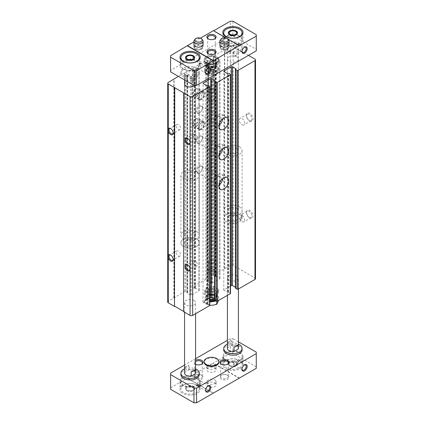 <?xml version="1.0" encoding="UTF-8"?>
<svg xmlns="http://www.w3.org/2000/svg" width="424" height="424" viewBox="0 0 424 424"><rect width="100%" height="100%" fill="white"/><g stroke="black" fill="none" stroke-linecap="round" stroke-linejoin="round"><path stroke-width="0.32" stroke-dasharray="2.12 1.59" d="M239.449 218.1L241.219 220.321C241.06 219.102 241.245 217.454 241.775 215.381C242.03 213.458 242.04 213.913 241.791 216.744L239.449 218.1A3.795 2.189 -120 0 0 241.993 221.694A3.795 2.189 -120 0 0 243.89 221.879A3.795 2.189 -120 0 0 244.425 218.699A3.795 2.189 -120 0 0 241.775 215.381L242.003 214.205L247.325 211.136A3.795 2.189 -120 0 0 246.535 212.875A3.795 2.189 -120 0 0 249.222 217.523A3.795 2.189 -120 0 0 251.114 217.708A3.795 2.189 -120 0 0 251.114 213.33A3.795 2.189 -120 0 0 247.325 211.136M249.222 217.523L249.784 217.846A4.59 2.65 -120 0 0 253.027 215.97A4.59 2.65 -120 0 0 249.784 210.352A4.59 2.65 -120 0 0 246.535 212.223A4.59 2.65 -120 0 0 249.784 217.846L249.222 217.523M255.513 278.701A1.834 1.06 0 0 0 254.972 277.948L233.168 265.36A1.834 1.06 0 0 0 230.571 265.36L213.436 274.953A0.737 0.424 0 0 0 213.224 275.25A0.737 0.424 0 0 0 213.436 275.552L214.994 276.448L216.357 276.262L219.733 278.213A0.737 0.424 0 0 1 219.95 278.51A0.737 0.424 0 0 1 219.733 278.812L212.334 283.084A0.737 0.424 0 0 1 211.295 283.084L207.919 281.133L208.248 280.349L206.689 279.448A0.737 0.424 0 0 0 205.651 279.448L192.671 286.942A0.737 0.424 0 0 0 192.454 287.239A0.737 0.424 0 0 0 192.671 287.541L194.224 288.442L195.591 288.251L198.962 290.202A0.737 0.424 0 0 1 199.179 290.498A0.737 0.424 0 0 1 198.962 290.8L191.563 295.072A0.737 0.424 0 0 1 190.53 295.072L187.154 293.122L187.477 292.337L185.919 291.436A0.737 0.424 0 0 0 184.88 291.436L168.264 301.332A1.834 1.06 0 0 0 167.729 302.079M249.784 120.872A4.59 2.65 -120 0 0 253.027 118.996A4.59 2.65 -120 0 0 249.784 113.378A4.59 2.65 -120 0 0 246.535 115.248A4.59 2.65 -120 0 0 249.784 120.872L249.222 120.549A3.795 2.189 -120 0 0 251.114 120.734A3.795 2.189 -120 0 0 251.114 116.356A3.795 2.189 -120 0 0 247.325 114.162A3.795 2.189 -120 0 0 246.535 115.9A3.795 2.189 -120 0 0 249.222 120.549L249.784 120.872M248.485 55.374L233.168 46.529A1.834 1.06 0 0 0 230.571 46.529L213.436 56.122A0.737 0.424 0 0 0 213.224 56.424A0.737 0.424 0 0 0 213.436 56.721L214.994 57.622L216.357 57.436L219.733 59.381A0.737 0.424 0 0 1 219.95 59.683A0.737 0.424 0 0 1 219.733 59.98L212.334 64.252A0.737 0.424 0 0 1 211.295 64.252L207.919 62.307L208.248 61.517L206.689 60.621A0.737 0.424 0 0 0 205.651 60.621L192.671 68.11A0.737 0.424 0 0 0 192.454 68.412A0.737 0.424 0 0 0 192.671 68.715L194.224 69.61L195.591 69.425L198.962 71.375A0.737 0.424 0 0 1 199.179 71.672A0.737 0.424 0 0 1 198.962 71.974L191.563 76.246A0.737 0.424 0 0 1 190.53 76.246L187.154 74.295L187.477 73.511L185.919 72.61A0.737 0.424 0 0 0 184.88 72.61L178.393 76.357M224.731 268.731L224.731 49.905M224.471 268.583L224.471 49.751M199.158 173.029A4.59 2.65 -60 0 1 195.915 171.158A4.59 2.65 -60 0 1 199.158 165.535A4.59 2.65 -60 0 1 202.402 167.411A4.59 2.65 -60 0 1 199.158 173.029L199.72 172.706A3.795 2.189 -60 0 1 197.823 172.897A3.795 2.189 -60 0 1 197.823 168.513A3.795 2.189 -60 0 1 201.617 166.325A3.795 2.189 -60 0 1 202.402 168.058A3.795 2.189 -60 0 1 199.72 172.706L199.158 173.029M199.158 143.052A4.59 2.65 -60 0 1 195.915 141.181A4.59 2.65 -60 0 1 199.158 135.558A4.59 2.65 -60 0 1 202.402 137.434A4.59 2.65 -60 0 1 199.158 143.052L199.72 142.729A3.795 2.189 -60 0 1 197.823 142.92A3.795 2.189 -60 0 1 197.823 138.537A3.795 2.189 -60 0 1 201.617 136.348A3.795 2.189 -60 0 1 202.402 138.081A3.795 2.189 -60 0 1 199.72 142.729L199.158 143.052M199.158 113.076A4.59 2.65 -60 0 1 195.915 111.205A4.59 2.65 -60 0 1 199.158 105.581A4.59 2.65 -60 0 1 202.402 107.458A4.59 2.65 -60 0 1 199.158 113.076L199.72 112.752A3.795 2.189 -60 0 1 197.823 112.943A3.795 2.189 -60 0 1 197.823 108.56A3.795 2.189 -60 0 1 201.617 106.371A3.795 2.189 -60 0 1 202.402 108.104A3.795 2.189 -60 0 1 199.72 112.752L199.158 113.076M199.158 128.064A4.59 2.65 -60 0 1 196.863 128.292A4.59 2.65 -60 0 1 196.863 122.992A4.59 2.65 -60 0 1 201.453 120.347A4.59 2.65 -60 0 1 202.158 124.02A4.59 2.65 -60 0 1 199.158 128.064M199.158 98.087A4.59 2.65 -60 0 1 196.863 98.315A4.59 2.65 -60 0 1 196.863 93.015A4.59 2.65 -60 0 1 201.453 90.37A4.59 2.65 -60 0 1 202.158 94.043A4.59 2.65 -60 0 1 199.158 98.087M173.845 297.807L173.845 79.277M174.105 297.955L174.105 79.129M183.581 311.37L183.841 92.692M209.758 305.375A0.737 0.424 0 0 0 209.541 305.079L207.988 304.178L207.14 304.363L207.14 85.537M209.758 298.056L203.25 301.819A0.737 0.424 0 0 0 203.032 302.116A0.737 0.424 0 0 0 203.25 302.418L207.14 304.363M214.629 299.243L215.058 299.492L215.058 80.963L215.058 299.492M215.058 299.795L214.735 299.98L214.735 81.154M230.529 293.387A0.737 0.424 0 0 0 230.312 293.085L228.753 292.189L227.911 292.375L227.911 73.548M230.529 286.067L224.015 289.825A0.737 0.424 0 0 0 223.803 290.127A0.737 0.424 0 0 0 224.015 290.424L227.911 292.375M235.394 287.255L235.829 287.504L235.829 68.974L235.829 287.504M235.829 287.801L235.506 287.991L235.506 69.16M214.088 288.813L214.088 288.813A3.673 2.12 180 0 1 214.088 291.813A3.673 2.12 180 0 1 208.894 291.813A3.673 2.12 180 0 1 208.894 288.813A3.673 2.12 180 0 1 214.088 288.813L213.595 288.532A2.973 1.717 180 0 1 214.464 289.746A2.973 1.717 180 0 1 211.491 291.463A2.973 1.717 180 0 1 208.513 289.746A2.973 1.717 180 0 1 209.387 288.532A2.973 1.717 180 0 1 213.595 288.532L214.088 288.813M193.969 300.431A5.507 3.18 180 0 1 195.581 302.678A5.507 3.18 180 0 1 190.074 305.858A5.507 3.18 180 0 1 184.567 302.678A5.507 3.18 180 0 1 187.964 299.741A5.507 3.18 180 0 1 193.969 300.431M236.799 275.701A5.507 3.18 180 0 1 238.415 277.948A5.507 3.18 180 0 1 232.909 281.128A5.507 3.18 180 0 1 227.402 277.948A5.507 3.18 180 0 1 230.799 275.012A5.507 3.18 180 0 1 236.799 275.701M214.088 69.987A3.673 2.12 180 0 1 214.088 72.986A3.673 2.12 180 0 1 208.894 72.986A3.673 2.12 180 0 1 208.894 69.987A3.673 2.12 180 0 1 214.088 69.987A3.673 2.12 0 0 0 208.894 69.987L208.894 69.987A3.673 2.12 0 0 0 208.894 72.986A3.673 2.12 0 0 0 214.088 72.986A3.673 2.12 0 0 0 214.088 69.987L213.595 69.7A2.973 1.717 0 0 0 209.387 69.7L209.387 69.7A2.973 1.717 0 0 0 208.513 70.919A2.973 1.717 0 0 0 211.491 72.637A2.973 1.717 0 0 0 214.464 70.919A2.973 1.717 0 0 0 213.595 69.7M184.567 175.356A5.507 3.18 180 0 1 187.964 172.414A5.507 3.18 180 0 1 193.969 173.103A5.507 3.18 180 0 1 195.581 175.356A5.507 3.18 180 0 1 190.074 178.531A5.507 3.18 180 0 1 184.567 175.356L184.567 83.851A5.507 3.18 180 0 1 187.964 80.915A5.507 3.18 180 0 1 193.969 81.604A5.507 3.18 180 0 1 195.581 83.851A5.507 3.18 180 0 1 194.929 85.351M236.799 56.874A5.507 3.18 180 0 1 238.415 59.122A5.507 3.18 180 0 1 232.909 62.302A5.507 3.18 180 0 1 227.402 59.122A5.507 3.18 180 0 1 230.799 56.185A5.507 3.18 180 0 1 236.799 56.874M195.263 139.189A2.973 1.717 -120 0 0 196.752 139.337A2.973 1.717 -120 0 0 196.752 135.897A2.973 1.717 -120 0 0 193.779 134.18A2.973 1.717 -120 0 0 193.323 136.565A2.973 1.717 -120 0 0 195.263 139.189M190.058 142.448A2.973 1.717 -120 0 0 190.074 142.188A2.973 1.717 -120 0 0 187.97 138.542A2.973 1.717 -120 0 0 187.737 138.42M178.393 129.447A2.973 1.717 -120 0 0 179.877 129.596A2.973 1.717 -120 0 0 179.877 126.156A2.973 1.717 -120 0 0 176.903 124.439A2.973 1.717 -120 0 0 176.448 126.824A2.973 1.717 -120 0 0 178.393 129.447M173.188 132.707A2.973 1.717 -120 0 0 173.199 132.442A2.973 1.717 -120 0 0 171.095 128.801A2.973 1.717 -120 0 0 170.861 128.679M195.263 265.689A2.973 1.717 -120 0 0 196.752 265.837A2.973 1.717 -120 0 0 196.752 262.403A2.973 1.717 -120 0 0 193.779 260.681A2.973 1.717 -120 0 0 193.323 263.066A2.973 1.717 -120 0 0 195.263 265.689M190.058 268.949A2.973 1.717 -120 0 0 190.074 268.689A2.973 1.717 -120 0 0 187.97 265.042A2.973 1.717 -120 0 0 187.737 264.921M178.393 255.948A2.973 1.717 -120 0 0 179.877 256.096A2.973 1.717 -120 0 0 179.877 252.656A2.973 1.717 -120 0 0 176.903 250.939A2.973 1.717 -120 0 0 176.448 253.324A2.973 1.717 -120 0 0 178.393 255.948M173.188 259.207A2.973 1.717 -120 0 0 173.199 258.942A2.973 1.717 -120 0 0 171.095 255.301A2.973 1.717 -120 0 0 170.861 255.179M241.993 124.72A3.795 2.189 -120 0 0 243.89 124.905A3.795 2.189 -120 0 0 244.473 121.868A3.795 2.189 -120 0 0 241.993 118.524A3.795 2.189 -120 0 0 240.095 118.333A3.795 2.189 -120 0 0 239.512 121.375A3.795 2.189 -120 0 0 241.993 124.72M201.755 99.587A4.59 2.65 -60 0 1 199.46 99.815A4.59 2.65 -60 0 1 199.46 94.515A4.59 2.65 -60 0 1 204.05 91.865A4.59 2.65 -60 0 1 204.755 95.543A4.59 2.65 -60 0 1 201.755 99.587M201.755 129.564A4.59 2.65 -60 0 1 199.46 129.792A4.59 2.65 -60 0 1 199.46 124.492A4.59 2.65 -60 0 1 204.05 121.842A4.59 2.65 -60 0 1 204.755 125.52A4.59 2.65 -60 0 1 201.755 129.564M219.044 125.25A6.885 3.975 -60 0 1 218.111 125.891A6.885 3.975 -60 0 1 214.666 126.235A6.885 3.975 -60 0 1 214.666 118.285A6.885 3.975 -60 0 1 221.551 114.31A6.885 3.975 -60 0 1 222.886 118.593M220.125 122.043A4.59 2.65 -60 0 1 218.111 124.02A4.59 2.65 -60 0 1 214.867 122.144A4.59 2.65 -60 0 1 218.111 116.526A4.59 2.65 -60 0 1 221.031 116.955A4.59 2.65 -60 0 1 220.655 121.132M217.549 123.045A3.795 2.189 -60 0 1 215.652 123.236A3.795 2.189 -60 0 1 214.867 121.497A3.795 2.189 -60 0 1 217.549 116.849A3.795 2.189 -60 0 1 219.447 116.664A3.795 2.189 -60 0 1 220.024 119.701A3.795 2.189 -60 0 1 217.549 123.045M219.044 155.226A6.885 3.975 -60 0 1 218.111 155.868A6.885 3.975 -60 0 1 214.666 156.212A6.885 3.975 -60 0 1 214.666 148.262A6.885 3.975 -60 0 1 221.551 144.287A6.885 3.975 -60 0 1 222.886 148.57M220.125 152.02A4.59 2.65 -60 0 1 218.111 153.997A4.59 2.65 -60 0 1 214.867 152.121A4.59 2.65 -60 0 1 218.111 146.503A4.59 2.65 -60 0 1 221.031 146.932A4.59 2.65 -60 0 1 220.655 151.108M217.549 153.022A3.795 2.189 -60 0 1 215.652 153.212A3.795 2.189 -60 0 1 214.867 151.474A3.795 2.189 -60 0 1 217.549 146.826A3.795 2.189 -60 0 1 219.447 146.64A3.795 2.189 -60 0 1 220.024 149.677A3.795 2.189 -60 0 1 217.549 153.022M219.044 185.203A6.885 3.975 -60 0 1 218.111 185.845A6.885 3.975 -60 0 1 214.666 186.189A6.885 3.975 -60 0 1 214.666 178.239A6.885 3.975 -60 0 1 221.551 174.264A6.885 3.975 -60 0 1 222.886 178.546M220.125 181.997A4.59 2.65 -60 0 1 218.111 183.974A4.59 2.65 -60 0 1 214.867 182.097A4.59 2.65 -60 0 1 218.111 176.479A4.59 2.65 -60 0 1 221.031 176.909A4.59 2.65 -60 0 1 220.655 181.085M217.549 182.998A3.795 2.189 -60 0 1 215.652 183.184A3.795 2.189 -60 0 1 214.867 181.451A3.795 2.189 -60 0 1 217.549 176.803A3.795 2.189 -60 0 1 219.447 176.612A3.795 2.189 -60 0 1 220.024 179.654A3.795 2.189 -60 0 1 217.549 182.998M236.799 148.374A5.507 3.18 180 0 1 238.415 150.621A5.507 3.18 180 0 1 232.909 153.801A5.507 3.18 180 0 1 227.402 150.621A5.507 3.18 180 0 1 230.799 147.684A5.507 3.18 180 0 1 236.799 148.374M239.396 146.879A9.18 5.3 180 0 1 242.088 150.621A9.18 5.3 180 0 1 232.909 155.921A9.18 5.3 180 0 1 223.729 150.621A9.18 5.3 180 0 1 229.395 145.729A9.18 5.3 180 0 1 239.396 146.879M241.219 220.321A9.18 5.3 180 0 1 230.91 223.241A9.18 5.3 180 0 1 223.729 218.069A9.18 5.3 180 0 1 229.395 213.177A9.18 5.3 180 0 1 239.396 214.321A9.18 5.3 180 0 1 241.791 216.744M236.799 215.821A5.507 3.18 180 0 1 238.415 218.069A5.507 3.18 180 0 1 232.909 221.249A5.507 3.18 180 0 1 227.402 218.069A5.507 3.18 180 0 1 230.799 215.132A5.507 3.18 180 0 1 236.799 215.821A5.507 3.18 180 0 1 238.415 218.069A5.507 3.18 180 0 1 232.909 221.249A5.507 3.18 180 0 1 227.402 218.069A5.507 3.18 180 0 1 230.799 215.132A5.507 3.18 180 0 1 236.799 215.821M196.561 171.609A9.18 5.3 180 0 1 199.254 175.356A9.18 5.3 180 0 1 190.074 180.651A9.18 5.3 180 0 1 180.894 175.356A9.18 5.3 180 0 1 186.56 170.459A9.18 5.3 180 0 1 196.561 171.609M196.561 239.051A9.18 5.3 180 0 1 199.254 242.798A9.18 5.3 180 0 1 190.074 248.098A9.18 5.3 180 0 1 180.894 242.798A9.18 5.3 180 0 1 186.56 237.906A9.18 5.3 180 0 1 196.561 239.051A9.18 5.3 180 0 1 199.254 242.798A9.18 5.3 180 0 1 190.074 248.098A9.18 5.3 180 0 1 180.894 242.798A9.18 5.3 180 0 1 186.56 237.906A9.18 5.3 180 0 1 196.561 239.051M193.969 240.551A5.507 3.18 180 0 1 195.581 242.798A5.507 3.18 180 0 1 190.074 245.978A5.507 3.18 180 0 1 184.567 242.798A5.507 3.18 180 0 1 187.964 239.862A5.507 3.18 180 0 1 193.969 240.551A5.507 3.18 180 0 1 195.581 242.798A5.507 3.18 180 0 1 190.074 245.978A5.507 3.18 180 0 1 184.567 242.798A5.507 3.18 180 0 1 187.964 239.862A5.507 3.18 180 0 1 193.969 240.551M213.595 70.84A2.973 1.717 180 0 1 214.464 72.053A2.973 1.717 180 0 1 213.595 73.267A2.973 1.717 180 0 1 209.387 73.267A2.973 1.717 180 0 1 208.513 72.053A2.973 1.717 180 0 1 210.352 70.463A2.973 1.717 180 0 1 213.595 70.84M213.595 98.75A2.973 1.717 180 0 1 214.464 99.963A2.973 1.717 180 0 1 212.631 101.548A2.973 1.717 180 0 1 209.387 101.177A2.973 1.717 180 0 1 208.513 99.963A2.973 1.717 180 0 1 210.352 98.373A2.973 1.717 180 0 1 213.595 98.75M213.595 260.622A2.973 1.717 180 0 1 214.464 261.836A2.973 1.717 180 0 1 211.491 263.553A2.973 1.717 180 0 1 208.513 261.836A2.973 1.717 180 0 1 210.352 260.251A2.973 1.717 180 0 1 213.595 260.622M195.581 373.125A5.507 3.18 0 0 0 193.969 370.873A5.507 3.18 0 0 0 188.982 370.009L188.982 365.509A5.507 3.18 0 0 0 184.673 367.995L184.673 372.495A5.507 3.18 0 0 0 184.567 373.125M238.415 348.396A5.507 3.18 0 0 0 236.799 346.143A5.507 3.18 0 0 0 231.817 345.279L231.817 340.779A5.507 3.18 0 0 0 227.508 343.265L227.508 347.765A5.507 3.18 0 0 0 227.402 348.396M199.254 381.367A9.18 5.3 180 0 0 196.561 377.62A9.18 5.3 180 0 0 186.56 376.47A9.18 5.3 180 0 0 180.894 381.367A9.18 5.3 180 0 0 187.392 386.434A9.18 5.3 180 0 0 197.685 384.324L198.347 384.706A10.097 5.83 180 0 1 187.037 386.926A10.097 5.83 180 0 1 179.977 381.367A10.097 5.83 180 0 1 186.21 375.982A10.097 5.83 180 0 1 197.213 377.243A10.097 5.83 180 0 1 200.17 381.367A10.097 5.83 180 0 1 200.139 381.823L199.185 382.013A9.18 5.3 180 0 0 199.254 381.367L199.254 388.861A9.18 5.3 180 0 1 190.074 394.161A9.18 5.3 180 0 1 180.894 388.861A9.18 5.3 180 0 1 186.56 383.964A9.18 5.3 180 0 1 196.561 385.114A9.18 5.3 180 0 1 199.254 388.861M197.213 385.188A10.097 5.83 180 0 1 200.17 389.312A10.097 5.83 180 0 1 190.074 395.142A10.097 5.83 180 0 1 179.977 389.312A10.097 5.83 180 0 1 186.21 383.927A10.097 5.83 180 0 1 197.213 385.188M198.347 384.706L198.75 386.815L199.678 386.344L200.139 381.823M197.685 384.324L198.077 386.423L198.824 386.126L199.185 382.013M243.005 356.637A10.097 5.83 180 0 0 240.048 352.514A10.097 5.83 180 0 0 229.045 351.252A10.097 5.83 180 0 0 222.812 356.637A10.097 5.83 180 0 0 233.698 362.446L234.027 361.895A9.18 5.3 180 0 1 223.729 356.637A9.18 5.3 180 0 1 229.395 351.74A9.18 5.3 180 0 1 239.396 352.89A9.18 5.3 180 0 1 242.088 356.637A9.18 5.3 180 0 1 238.034 361.031L238.696 361.412A10.097 5.83 180 0 0 243.005 356.637L243.005 364.582A10.097 5.83 180 0 1 232.909 370.412A10.097 5.83 180 0 1 222.812 364.582A10.097 5.83 180 0 1 229.045 359.197A10.097 5.83 180 0 1 240.048 360.458A10.097 5.83 180 0 1 243.005 364.582M233.698 362.446L234.446 365.297L236.02 365.361L238.696 361.412M239.396 360.384A9.18 5.3 180 0 1 242.088 364.131A9.18 5.3 180 0 1 232.909 369.431A9.18 5.3 180 0 1 223.729 364.131A9.18 5.3 180 0 1 229.395 359.234A9.18 5.3 180 0 1 239.396 360.384M234.027 361.895C233.698 363.278 234.244 364.264 235.67 364.852C237.61 363.983 238.394 362.711 238.034 361.031M256.271 368.329L256.271 352.143M256.271 366.829L232.909 353.34L232.909 338.649L230.312 338.649L227.402 340.334M238.415 341.829L232.909 338.649M232.909 353.34L230.312 353.34L230.312 338.649M230.312 353.34L170.602 387.812L170.602 373.125M195.581 358.704L184.567 365.064M214.735 367.878A4.59 2.65 180 0 1 216.081 369.749A4.59 2.65 180 0 1 211.491 372.399A4.59 2.65 180 0 1 206.901 369.749A4.59 2.65 180 0 1 209.732 367.306A4.59 2.65 180 0 1 214.735 367.878M214.735 382.867A4.59 2.65 180 0 1 216.081 384.738A4.59 2.65 180 0 1 211.491 387.388A4.59 2.65 180 0 1 206.901 384.738A4.59 2.65 180 0 1 209.732 382.289A4.59 2.65 180 0 1 214.735 382.867M227.714 375.373L227.714 375.373A4.59 2.65 180 0 1 227.714 379.12A4.59 2.65 180 0 1 221.227 379.12A4.59 2.65 180 0 1 221.227 375.373A4.59 2.65 180 0 1 227.714 375.373L227.153 375.049A3.795 2.189 180 0 1 228.266 376.597A3.795 2.189 180 0 1 224.471 378.786A3.795 2.189 180 0 1 220.676 376.597A3.795 2.189 180 0 1 221.789 375.049A3.795 2.189 180 0 1 227.153 375.049L227.714 375.373M201.755 375.373L201.755 375.373A4.59 2.65 180 0 1 201.755 379.12A4.59 2.65 180 0 1 195.263 379.12A4.59 2.65 180 0 1 195.263 375.373A4.59 2.65 180 0 1 201.755 375.373L201.193 375.049A3.795 2.189 180 0 1 202.306 376.597A3.795 2.189 180 0 1 198.512 378.786A3.795 2.189 180 0 1 194.717 376.597A3.795 2.189 180 0 1 195.824 375.049A3.795 2.189 180 0 1 201.193 375.049L201.755 375.373M239.396 378.367L213.436 363.384M187.477 378.367L213.177 393.207M170.602 387.812L170.602 389.312M218.832 362.255A7.341 4.24 0 0 0 216.68 359.261A7.341 4.24 0 0 0 208.682 358.338A7.341 4.24 0 0 0 204.145 362.255M242.088 349.89A9.18 5.3 0 0 0 239.396 346.143A9.18 5.3 0 0 0 229.395 344.998A9.18 5.3 0 0 0 223.729 349.89M199.254 374.62A9.18 5.3 0 0 0 196.561 370.873A9.18 5.3 0 0 0 186.56 369.728A9.18 5.3 0 0 0 180.894 374.62M195.581 364.296A4.59 2.65 180 0 1 195.263 364.131A4.59 2.65 180 0 1 195.581 360.22M238.696 45.161L237.424 44.425A2.973 1.717 -60 0 1 235.421 47.26A2.973 1.717 -60 0 1 233.931 47.409A2.973 1.717 -60 0 1 234.446 43.243L238.071 42.93L238.696 45.161A10.097 5.83 180 0 0 243.005 40.386A10.097 5.83 180 0 0 240.048 36.263A10.097 5.83 180 0 0 229.045 35.001A10.097 5.83 180 0 0 222.812 40.386A10.097 5.83 180 0 0 233.698 46.195L234.446 43.243M242.009 51.32A2.973 1.717 -60 0 1 241.993 51.06A2.973 1.717 -60 0 1 244.097 47.414A2.973 1.717 -60 0 1 244.33 47.292M237.424 44.425L234.027 45.644L233.698 46.195M200.054 63.102C199.1 64.199 198.527 65.985 198.347 68.455L197.075 67.723A2.973 1.717 -60 0 0 197.589 68.391A2.973 1.717 -60 0 0 199.073 68.248A2.973 1.717 -60 0 0 201.018 65.625A2.973 1.717 -60 0 0 200.563 63.24A2.973 1.717 -60 0 0 200.054 63.102L200.139 65.572L199.185 65.762C197.939 66.181 197.234 66.833 197.075 67.723M205.661 72.303A2.973 1.717 -60 0 1 205.651 72.043A2.973 1.717 -60 0 1 207.755 68.397A2.973 1.717 -60 0 1 207.988 68.275M256.271 50.875L256.271 49.38L232.909 35.886L232.909 21.2M256.271 49.38L256.271 34.689M232.909 35.886L230.312 35.886L170.602 70.363L170.602 55.671M200.425 38.155L193.922 41.912M230.312 35.886L230.312 21.2M219.881 47.504L219.881 44.504A4.59 2.65 180 0 1 222.717 42.061A4.59 2.65 180 0 1 227.714 42.633A4.59 2.65 180 0 1 229.061 44.504L229.061 47.504A4.59 2.65 180 0 1 224.471 50.154A4.59 2.65 180 0 1 219.881 47.504A4.59 2.65 180 0 1 222.717 45.055A4.59 2.65 180 0 1 227.714 45.633A4.59 2.65 180 0 1 229.061 47.504M193.922 47.504L193.922 44.504A4.59 2.65 180 0 1 196.752 42.061A4.59 2.65 180 0 1 201.755 42.633A4.59 2.65 180 0 1 203.101 44.504L203.101 47.504A4.59 2.65 180 0 1 198.512 50.154A4.59 2.65 180 0 1 193.922 47.504A4.59 2.65 180 0 1 196.752 45.055A4.59 2.65 180 0 1 201.755 45.633A4.59 2.65 180 0 1 203.101 47.504M227.577 38.807L226.559 38.218M170.602 70.363L170.602 71.857M206.297 62.492A7.341 4.24 0 0 0 214.3 63.409A7.341 4.24 0 0 0 218.832 59.492A7.341 4.24 0 0 0 216.68 56.498A7.341 4.24 0 0 0 208.682 55.576A7.341 4.24 0 0 0 204.145 59.492A7.341 4.24 0 0 0 206.297 62.492M239.396 43.38A9.18 5.3 180 0 1 242.088 47.128A9.18 5.3 180 0 1 232.909 52.428A9.18 5.3 180 0 1 223.729 47.128A9.18 5.3 180 0 1 229.395 42.236A9.18 5.3 180 0 1 239.396 43.38M196.561 68.11A9.18 5.3 180 0 1 199.254 71.857A9.18 5.3 180 0 1 190.074 77.157A9.18 5.3 180 0 1 180.894 71.857A9.18 5.3 180 0 1 186.56 66.966A9.18 5.3 180 0 1 196.561 68.11M214.735 50.127L214.735 50.127A4.59 2.65 180 0 1 214.735 53.875A4.59 2.65 180 0 1 208.248 53.875A4.59 2.65 180 0 1 208.242 50.127A4.59 2.65 180 0 1 214.735 50.127L214.173 49.804A3.795 2.189 180 0 1 215.286 51.352A3.795 2.189 180 0 1 211.491 53.541A3.795 2.189 180 0 1 207.696 51.352A3.795 2.189 180 0 1 208.809 49.804A3.795 2.189 180 0 1 214.173 49.804L214.735 50.127M214.735 65.116L214.735 65.116A4.59 2.65 180 0 1 214.735 68.863A4.59 2.65 180 0 1 208.248 68.863A4.59 2.65 180 0 1 208.242 65.116A4.59 2.65 180 0 1 214.735 65.116L214.173 64.793A3.795 2.189 180 0 1 215.286 66.34A3.795 2.189 180 0 1 211.491 68.529A3.795 2.189 180 0 1 207.696 66.34A3.795 2.189 180 0 1 208.809 64.793A3.795 2.189 180 0 1 214.173 64.793L214.735 65.116M239.396 45.93L213.436 30.941M214.427 54.034A3.795 2.189 180 0 1 214.173 54.198A3.795 2.189 180 0 1 208.809 54.198A3.795 2.189 180 0 1 208.555 54.034M214.427 39.05A3.795 2.189 180 0 1 214.173 39.209A3.795 2.189 180 0 1 208.809 39.209A3.795 2.189 180 0 1 208.555 39.05M193.969 233.057A5.507 3.18 180 0 1 195.581 235.304A5.507 3.18 180 0 1 190.074 238.484A5.507 3.18 180 0 1 184.567 235.304A5.507 3.18 180 0 1 187.964 232.368A5.507 3.18 180 0 1 193.969 233.057M195.469 73.988L191.166 76.474A5.507 3.18 180 0 1 184.567 73.357A5.507 3.18 180 0 1 184.673 72.727L188.982 70.241A5.507 3.18 180 0 1 193.969 71.11A5.507 3.18 180 0 1 195.581 73.357A5.507 3.18 180 0 1 195.469 73.988L195.469 78.488L191.166 80.973A5.507 3.18 0 0 0 195.469 78.488M191.166 76.474L191.166 80.973M184.673 72.727L184.673 77.226L188.982 74.741A5.507 3.18 0 0 0 184.673 77.226M188.982 70.241L188.982 74.741M196.561 231.557A9.18 5.3 180 0 1 199.254 235.304A9.18 5.3 180 0 1 190.074 240.604A9.18 5.3 180 0 1 180.894 235.304A9.18 5.3 180 0 1 186.56 230.412A9.18 5.3 180 0 1 196.561 231.557M236.799 208.327A5.507 3.18 180 0 1 238.415 210.574A5.507 3.18 180 0 1 232.909 213.754A5.507 3.18 180 0 1 227.402 210.574A5.507 3.18 180 0 1 230.799 207.638A5.507 3.18 180 0 1 236.799 208.327M238.304 49.258L234 51.744A5.507 3.18 180 0 1 227.402 48.628A5.507 3.18 180 0 1 227.508 47.997L231.817 45.511A5.507 3.18 180 0 1 236.799 46.38A5.507 3.18 180 0 1 238.415 48.628A5.507 3.18 180 0 1 238.304 49.258L238.304 53.758L234 56.244A5.507 3.18 0 0 0 238.304 53.758M234 51.744L234 56.244M227.508 47.997L227.508 52.497L231.817 50.011A5.507 3.18 0 0 0 227.508 52.497M231.817 45.511L231.817 50.011M239.396 206.827A9.18 5.3 180 0 1 242.088 210.574A9.18 5.3 180 0 1 232.909 215.874A9.18 5.3 180 0 1 223.729 210.574A9.18 5.3 180 0 1 229.395 205.682A9.18 5.3 180 0 1 239.396 206.827M239.396 214.321A9.18 5.3 180 0 1 242.088 218.069A9.18 5.3 180 0 1 232.909 223.369A9.18 5.3 180 0 1 223.729 218.069A9.18 5.3 180 0 1 229.395 213.177A9.18 5.3 180 0 1 239.396 214.321M198.347 68.455A10.097 5.83 180 0 1 187.037 70.675A10.097 5.83 180 0 1 179.977 65.116A10.097 5.83 180 0 1 186.21 59.731A10.097 5.83 180 0 1 197.213 60.992A10.097 5.83 180 0 1 200.17 65.116A10.097 5.83 180 0 1 200.139 65.572M199.185 65.762A9.18 5.3 0 0 0 199.254 65.116A9.18 5.3 0 0 0 196.561 61.369A9.18 5.3 0 0 0 186.56 60.219A9.18 5.3 0 0 0 180.894 65.116A9.18 5.3 0 0 0 187.392 70.183A9.18 5.3 0 0 0 197.685 68.073A9.18 5.3 180 0 0 199.185 65.762M238.034 44.78A9.18 5.3 0 0 0 242.088 40.386A9.18 5.3 0 0 0 239.396 36.639A9.18 5.3 0 0 0 229.395 35.489A9.18 5.3 0 0 0 223.729 40.386A9.18 5.3 0 0 0 234.027 45.644A9.18 5.3 180 0 0 238.034 44.78M194.616 57.987A4.59 2.65 180 0 1 194.664 58.358A4.59 2.65 180 0 1 190.074 61.003A4.59 2.65 180 0 1 185.484 58.358A4.59 2.65 180 0 1 185.527 57.987M186.83 56.482A4.59 2.65 180 0 1 193.318 56.482M237.451 33.258A4.59 2.65 180 0 1 237.498 33.623A4.59 2.65 180 0 1 232.909 36.273A4.59 2.65 180 0 1 228.319 33.623A4.59 2.65 180 0 1 228.361 33.258M229.66 31.752A4.59 2.65 180 0 1 236.152 31.752M239.396 378.07L213.436 363.082M213.436 393.059L187.477 378.07M186.83 390.737A4.59 2.65 0 0 0 191.828 391.31A4.59 2.65 0 0 0 194.664 388.861A4.59 2.65 0 0 0 193.318 386.99A4.59 2.65 0 0 0 188.314 386.412A4.59 2.65 0 0 0 185.484 388.861A4.59 2.65 0 0 0 186.83 390.737M229.66 366.002A4.59 2.65 0 0 0 234.663 366.58A4.59 2.65 0 0 0 237.498 364.131A4.59 2.65 0 0 0 236.152 362.255A4.59 2.65 0 0 0 231.149 361.683A4.59 2.65 0 0 0 228.319 364.131A4.59 2.65 0 0 0 229.66 366.002M193.318 386.253A4.59 2.65 180 0 1 194.664 388.124A4.59 2.65 180 0 1 193.318 390.001A4.59 2.65 180 0 1 186.83 390.001A4.59 2.65 180 0 1 185.484 388.124A4.59 2.65 180 0 1 188.314 385.676A4.59 2.65 180 0 1 193.318 386.253M192.682 387.356A3.689 2.131 180 0 1 192.682 390.366A3.689 2.131 180 0 1 187.466 390.366A3.689 2.131 180 0 1 187.466 387.356A3.689 2.131 180 0 1 192.682 387.356M236.152 361.524A4.59 2.65 180 0 1 237.498 363.394A4.59 2.65 180 0 1 236.152 365.271A4.59 2.65 180 0 1 229.66 365.271A4.59 2.65 180 0 1 228.319 363.394A4.59 2.65 180 0 1 231.149 360.946A4.59 2.65 180 0 1 236.152 361.524M235.516 362.626A3.689 2.131 180 0 1 235.516 365.636A3.689 2.131 180 0 1 230.301 365.636A3.689 2.131 180 0 1 230.301 362.626A3.689 2.131 180 0 1 235.516 362.626M234.446 365.297A2.973 1.717 -60 0 1 233.931 365.159A2.973 1.717 -60 0 1 233.476 362.774A2.973 1.717 -60 0 1 235.421 360.156A2.973 1.717 -60 0 1 236.91 360.008A2.973 1.717 -60 0 1 237.408 362.229A2.973 1.717 -60 0 1 235.67 364.852M242.009 369.071A2.973 1.717 -60 0 1 241.993 368.811A2.973 1.717 -60 0 1 244.097 365.165A2.973 1.717 -60 0 1 244.33 365.043M205.661 390.054A2.973 1.717 -60 0 1 205.651 389.794A2.973 1.717 -60 0 1 207.755 386.147A2.973 1.717 -60 0 1 207.988 386.026M198.824 386.126A2.973 1.717 -60 0 1 197.589 386.142A2.973 1.717 -60 0 1 197.133 383.757A2.973 1.717 -60 0 1 199.073 381.139A2.973 1.717 -60 0 1 200.563 380.991A2.973 1.717 -60 0 1 200.054 385.156M201.448 364.296A3.795 2.189 180 0 1 201.193 364.454A3.795 2.189 180 0 1 195.824 364.454A3.795 2.189 180 0 1 194.717 362.907A3.795 2.189 180 0 1 195.581 361.513M227.407 364.296A3.795 2.189 180 0 1 227.153 364.454A3.795 2.189 180 0 1 221.789 364.454A3.795 2.189 180 0 1 221.535 364.296M214.735 379.867A4.59 2.65 180 0 1 216.081 381.743A4.59 2.65 180 0 1 211.491 384.393A4.59 2.65 180 0 1 206.901 381.743A4.59 2.65 180 0 1 209.732 379.295A4.59 2.65 180 0 1 214.735 379.867M214.735 364.879A4.59 2.65 180 0 1 216.081 366.755A4.59 2.65 180 0 1 211.491 369.405A4.59 2.65 180 0 1 206.901 366.755A4.59 2.65 180 0 1 209.732 364.306A4.59 2.65 180 0 1 214.735 364.879M196.561 69.61A9.18 5.3 180 0 1 199.254 73.357A9.18 5.3 180 0 1 190.074 78.657A9.18 5.3 180 0 1 180.894 73.357A9.18 5.3 180 0 1 186.56 68.465A9.18 5.3 180 0 1 196.561 69.61M239.396 44.88A9.18 5.3 180 0 1 242.088 48.628A9.18 5.3 180 0 1 232.909 53.928A9.18 5.3 180 0 1 223.729 48.628A9.18 5.3 180 0 1 229.395 43.73A9.18 5.3 180 0 1 239.396 44.88M184.567 368.885A9.18 5.3 180 0 1 195.581 368.885M184.673 372.495L188.982 370.009M227.402 344.156A9.18 5.3 180 0 1 238.415 344.156M227.508 347.765L231.817 345.279M227.508 343.265L231.817 340.779M238.304 344.526L234 347.012M184.673 367.995L188.982 365.509M195.469 369.256L191.166 371.742M216.68 57.245A7.341 4.24 180 0 1 218.832 60.245A7.341 4.24 180 0 1 211.491 64.485A7.341 4.24 180 0 1 204.145 60.245A7.341 4.24 180 0 1 208.682 56.328A7.341 4.24 180 0 1 216.68 57.245M220.279 40.126A4.59 2.65 180 0 1 224.471 38.558A4.59 2.65 180 0 1 228.658 40.126M227.714 48.177A4.59 2.65 180 0 1 220.279 47.387A4.59 2.65 180 0 1 219.881 46.306A4.59 2.65 180 0 1 224.471 43.656A4.59 2.65 180 0 1 229.061 46.306A4.59 2.65 180 0 1 228.658 47.387A4.59 2.65 180 0 1 227.714 48.177M227.116 49.03A3.742 2.162 180 0 1 221.052 48.384A3.742 2.162 180 0 1 224.471 45.342A3.742 2.162 180 0 1 227.884 48.384A3.742 2.162 180 0 1 227.116 49.03M194.319 40.126A4.59 2.65 180 0 1 198.512 38.558A4.59 2.65 180 0 1 202.698 40.126M201.755 48.177A4.59 2.65 180 0 1 194.319 47.387A4.59 2.65 180 0 1 193.922 46.306A4.59 2.65 180 0 1 198.512 43.656A4.59 2.65 180 0 1 203.101 46.306A4.59 2.65 180 0 1 202.698 47.387A4.59 2.65 180 0 1 201.755 48.177M201.156 49.03A3.742 2.162 180 0 1 195.093 48.384A3.742 2.162 180 0 1 198.512 45.342A3.742 2.162 180 0 1 201.925 48.384A3.742 2.162 180 0 1 201.156 49.03M207.013 68.9A6.333 3.657 0 0 0 209.853 75.016A6.333 3.657 0 0 0 217.607 70.538A6.333 3.657 0 0 0 207.013 68.9M209.567 75.387L204.326 72.356L206.244 68.222L213.41 67.109L218.657 70.14L216.738 74.274L209.567 75.387L209.567 72.562L216.738 71.455L218.657 67.315L213.41 64.289L206.244 65.397L204.326 69.536L209.567 72.562M213.41 67.109L213.41 64.289M218.657 70.14L218.657 67.315M206.244 68.222L206.244 65.397M204.326 72.356L204.326 69.536M216.738 73.702L216.738 71.455M208.894 66.69A3.673 2.12 0 0 0 208.894 69.684A3.673 2.12 0 0 0 214.088 69.684A3.673 2.12 0 0 0 214.088 66.69A3.673 2.12 0 0 0 208.894 66.69M207.013 65.603A6.333 3.657 0 0 0 209.853 71.72A6.333 3.657 0 0 0 217.607 67.241A6.333 3.657 0 0 0 207.013 65.603M209.387 69.7L208.894 69.987L209.387 69.7M209.387 67.543A2.973 1.717 0 0 0 208.513 68.757A2.973 1.717 0 0 0 209.387 69.971A2.973 1.717 0 0 0 213.595 69.971A2.973 1.717 0 0 0 214.464 68.757A2.973 1.717 0 0 0 212.631 67.167A2.973 1.717 0 0 0 209.387 67.543M207.575 66.102A5.533 3.196 180 0 1 205.958 63.844A5.533 3.196 180 0 1 211.491 60.648A5.533 3.196 180 0 1 217.024 63.844A5.533 3.196 180 0 1 213.606 66.796A5.533 3.196 180 0 1 207.575 66.102M218.657 62.731L213.41 59.705L206.244 60.812L204.326 64.951L209.567 67.978L216.738 66.87L218.657 62.731L218.657 59.429L216.738 63.568L213.155 63.828L209.567 64.676L204.326 61.65L206.244 57.51L209.827 56.662L213.41 56.403L218.657 59.429M207.575 66.701A5.533 3.196 180 0 1 205.958 64.443A5.533 3.196 180 0 1 211.491 61.247A5.533 3.196 180 0 1 217.024 64.443A5.533 3.196 180 0 1 213.606 67.395A5.533 3.196 180 0 1 207.575 66.701M208.894 92.273L208.894 92.273A3.673 2.12 180 0 1 207.818 90.778A3.673 2.12 180 0 1 211.491 88.658A3.673 2.12 180 0 1 215.159 90.778A3.673 2.12 180 0 1 214.088 92.273A3.673 2.12 180 0 1 208.894 92.273L209.451 92.596A2.883 1.664 180 0 1 209.451 90.243A2.883 1.664 180 0 1 213.526 90.243A2.883 1.664 180 0 1 213.526 92.596A2.883 1.664 180 0 1 209.451 92.596L208.894 92.273M213.41 56.403L213.41 59.705M206.244 57.51L206.244 60.812M204.326 61.65L204.326 64.951M209.567 64.676L209.567 67.978M216.738 63.568L216.738 66.87M209.827 56.662A6.424 3.71 180 0 1 216.033 57.622A6.424 3.71 180 0 1 217.698 61.204A6.424 3.71 180 0 1 213.155 63.828A6.424 3.71 180 0 1 206.949 62.869A6.424 3.71 180 0 1 205.285 59.286A6.424 3.71 180 0 1 209.827 56.662M215.97 292.899A6.333 3.657 180 0 1 205.375 291.262A6.333 3.657 180 0 1 213.129 286.783A6.333 3.657 180 0 1 215.97 292.899M214.088 291.813A3.673 2.12 180 0 1 208.894 291.813A3.673 2.12 180 0 1 208.894 288.813A3.673 2.12 180 0 1 214.088 288.813A3.673 2.12 180 0 1 214.088 291.813L213.595 292.099A2.973 1.717 180 0 1 209.387 292.099A2.973 1.717 180 0 1 208.513 290.88A2.973 1.717 180 0 1 211.491 289.163A2.973 1.717 180 0 1 214.464 290.88A2.973 1.717 180 0 1 213.595 292.099L214.088 291.813M204.326 291.659L209.567 294.691L216.738 293.578L218.657 289.444L213.41 286.412L206.244 287.525L204.326 291.659L204.326 294.484L206.244 290.345L213.41 289.237L218.657 292.263L216.738 296.403L209.567 297.51L204.326 294.484M218.657 289.444L218.657 292.263M213.41 286.412L213.41 289.237M216.738 293.578L216.738 296.403M209.567 294.691L209.567 297.51M206.244 287.525L206.244 290.345M214.088 295.109A3.673 2.12 180 0 1 208.894 295.109A3.673 2.12 180 0 1 208.894 292.115A3.673 2.12 180 0 1 214.088 292.115A3.673 2.12 180 0 1 214.088 295.109M215.97 296.196A6.333 3.657 180 0 1 205.375 294.558A6.333 3.657 180 0 1 213.129 290.08A6.333 3.657 180 0 1 215.97 296.196M213.595 294.256A2.973 1.717 180 0 1 210.352 294.632A2.973 1.717 180 0 1 208.513 293.042A2.973 1.717 180 0 1 209.387 291.829A2.973 1.717 180 0 1 213.595 291.829A2.973 1.717 180 0 1 214.464 293.042A2.973 1.717 180 0 1 213.595 294.256M214.994 300.431A5.533 3.196 0 0 0 217.024 297.955A5.533 3.196 0 0 0 211.491 294.765A5.533 3.196 0 0 0 205.958 297.955A5.533 3.196 0 0 0 207.575 300.219A5.533 3.196 0 0 0 209.758 300.992M209.758 302.068L204.326 299.068L206.244 294.929L213.41 293.821L218.657 296.848L216.738 300.987L216.123 301.082M214.629 299.991A5.533 3.196 0 0 0 217.024 297.356A5.533 3.196 0 0 0 211.491 294.161A5.533 3.196 0 0 0 205.958 297.356A5.533 3.196 0 0 0 207.575 299.62A5.533 3.196 0 0 0 209.758 300.393M208.894 272.521A3.673 2.12 0 0 0 212.896 272.982A3.673 2.12 0 0 0 215.159 271.021A3.673 2.12 0 0 0 214.088 269.526A3.673 2.12 0 0 0 208.894 269.526A3.673 2.12 0 0 0 207.818 271.021A3.673 2.12 0 0 0 208.894 272.521M209.451 271.556A2.883 1.664 0 0 0 213.526 271.556A2.883 1.664 0 0 0 213.526 269.203A2.883 1.664 0 0 0 209.451 269.203A2.883 1.664 0 0 0 209.451 271.556M218.657 296.848L218.657 300.15L216.033 298.931L213.41 297.123L213.41 293.821M216.738 301.3L216.738 300.987M213.41 297.123L209.827 297.971L206.244 298.231L204.326 302.37L209.567 305.397L209.567 302.095M204.326 302.37L204.326 299.068M206.244 298.231L206.244 294.929M217.698 302.513A6.424 3.71 0 0 0 216.033 298.931A6.424 3.71 0 0 0 209.827 297.971A6.424 3.71 0 0 0 205.285 300.595A6.424 3.71 0 0 0 206.949 304.178A6.424 3.71 0 0 0 213.155 305.137A6.424 3.71 0 0 0 217.698 302.513M195.263 89.04A3.742 2.162 120 0 0 192.793 94.61A3.742 2.162 120 0 0 197.133 93.174A3.742 2.162 120 0 0 196.211 88.695A3.742 2.162 120 0 0 195.263 89.04M196.301 88.945A4.59 2.65 120 0 0 193.27 95.782A4.59 2.65 120 0 0 194.007 96.667A4.59 2.65 120 0 0 198.596 94.017A4.59 2.65 120 0 0 198.596 88.722A4.59 2.65 120 0 0 197.462 88.526A4.59 2.65 120 0 0 196.301 88.945M200.716 91.494A4.59 2.65 120 0 0 197.717 95.538A4.59 2.65 120 0 0 198.421 99.216A4.59 2.65 120 0 0 199.561 99.412A4.59 2.65 120 0 0 203.011 96.566A4.59 2.65 120 0 0 203.748 92.156A4.59 2.65 120 0 0 203.011 91.266A4.59 2.65 120 0 0 200.716 91.494M201.755 92.787A3.742 2.162 120 0 0 199.153 96.789A3.742 2.162 120 0 0 200.812 99.243A3.742 2.162 120 0 0 203.626 96.921A3.742 2.162 120 0 0 204.225 93.322A3.742 2.162 120 0 0 201.755 92.787M195.263 119.017A3.742 2.162 120 0 0 192.793 124.587A3.742 2.162 120 0 0 197.133 123.151A3.742 2.162 120 0 0 196.211 118.672A3.742 2.162 120 0 0 195.263 119.017M196.301 118.921A4.59 2.65 120 0 0 193.27 125.758A4.59 2.65 120 0 0 194.007 126.644A4.59 2.65 120 0 0 198.596 123.993A4.59 2.65 120 0 0 198.596 118.694A4.59 2.65 120 0 0 197.462 118.503A4.59 2.65 120 0 0 196.301 118.921M200.716 121.471A4.59 2.65 120 0 0 197.717 125.515A4.59 2.65 120 0 0 198.421 129.193A4.59 2.65 120 0 0 199.561 129.389A4.59 2.65 120 0 0 203.011 126.543A4.59 2.65 120 0 0 203.748 122.133A4.59 2.65 120 0 0 203.011 121.243A4.59 2.65 120 0 0 200.716 121.471M201.755 122.764A3.742 2.162 120 0 0 199.153 126.765A3.742 2.162 120 0 0 200.812 129.214A3.742 2.162 120 0 0 203.626 126.898A3.742 2.162 120 0 0 204.225 123.299A3.742 2.162 120 0 0 201.755 122.764M168.264 301.332L168.264 82.5M254.972 277.948L254.972 59.122M233.168 265.36L233.168 46.529M230.571 265.36L230.571 46.529M213.436 274.953L213.436 56.122M213.436 275.552L213.436 56.721M214.994 276.448L214.994 57.622M215.514 276.448L215.514 57.622M215.837 276.262L215.837 57.436M216.357 276.262L216.357 57.436M219.733 278.213L219.733 59.381M219.733 278.812L219.733 59.98M212.334 283.084L212.334 64.252M211.295 283.084L211.295 64.252M207.919 281.133L207.919 62.307M207.919 280.831L207.919 62.005M208.248 280.646L208.248 61.819M208.248 280.349L208.248 61.517M206.689 279.448L206.689 60.621M205.651 279.448L205.651 60.621M192.671 286.942L192.671 68.11M192.671 287.541L192.671 68.715M194.224 288.442L194.224 69.61M194.743 288.442L194.743 69.61M195.072 288.251L195.072 69.425M195.591 288.251L195.591 69.425M198.962 290.202L198.962 71.375M198.962 290.8L198.962 71.974M191.563 295.072L191.563 76.246M190.53 295.072L190.53 76.246M187.154 293.122L187.154 74.295M187.154 292.825L187.154 73.993M187.477 292.634L187.477 73.808M187.477 292.337L187.477 73.511M185.919 291.436L185.919 72.61M184.88 291.436L184.88 72.61M209.541 305.079L209.541 86.247M207.988 304.178L207.988 85.351M207.469 304.178L207.469 85.351M206.621 304.363L206.621 85.537M203.25 302.418L203.25 301.819M230.312 293.085L230.312 74.258M228.753 292.189L228.753 73.357M228.234 292.189L228.234 73.357M227.391 292.375L227.391 73.548M224.015 290.424L224.015 289.825M208.635 66.091A4.039 2.332 180 0 1 210.447 62.19A4.039 2.332 180 0 1 215.392 65.042A4.039 2.332 180 0 1 208.635 66.091M208.894 66.239A3.673 2.12 180 0 1 207.818 64.74A3.673 2.12 180 0 1 211.491 62.62A3.673 2.12 180 0 1 215.159 64.74A3.673 2.12 180 0 1 212.896 66.701A3.673 2.12 180 0 1 208.894 66.239M214.279 299.042A4.039 2.332 0 0 0 214.39 295.735A4.039 2.332 0 0 0 208.656 295.698A4.039 2.332 0 0 0 208.635 299.005A4.039 2.332 0 0 0 209.758 299.466M213.744 298.735A3.673 2.12 0 0 0 215.159 297.06A3.673 2.12 0 0 0 211.491 294.94A3.673 2.12 0 0 0 207.818 297.06A3.673 2.12 0 0 0 208.894 298.56A3.673 2.12 0 0 0 209.758 298.925M251.114 217.708L243.89 221.879M213.224 275.25L213.224 56.424M219.95 278.51L219.95 59.683M207.813 280.985L207.813 62.153M208.354 280.497L208.354 61.666M192.454 287.239L192.454 68.412M199.179 290.498L199.179 71.672M187.042 292.973L187.042 74.147M187.583 292.486L187.583 73.659M203.032 302.116L203.032 83.29M215.169 299.646L215.169 80.814M223.803 290.127L223.803 71.296M235.935 287.652L235.935 68.826M193.779 134.18L186.481 138.394M196.752 139.337L189.459 143.551M187.97 138.542L187.477 138.256M190.074 142.188L190.074 142.756M176.903 124.439L169.605 128.652M179.877 129.596L172.584 133.804M171.095 128.801L170.602 128.514M173.199 132.442L173.199 133.014M193.779 260.681L186.481 264.894M196.752 265.837L189.459 270.051M187.97 265.042L187.477 264.756M190.074 268.689L190.074 269.256M176.903 250.939L169.605 255.153M179.877 256.096L172.584 260.304M171.095 255.301L170.602 255.015M173.199 258.942L173.199 259.514M246.535 115.9L246.535 115.248M247.325 114.162L240.095 118.333M251.114 120.734L243.89 124.905M246.535 212.875L246.535 212.223M204.05 91.865L201.453 90.37M199.46 99.815L196.863 98.315M204.05 121.842L201.453 120.347M199.46 129.792L196.863 128.292M227.264 117.607L221.551 114.31M220.379 129.532L214.666 126.235M214.867 121.497L214.867 122.144M217.549 116.849L218.111 116.526M219.447 116.664L201.617 106.371M215.652 123.236L197.823 112.943M202.402 108.104L202.402 107.458M227.264 147.584L221.551 144.287M220.379 159.509L214.666 156.212M214.867 151.474L214.867 152.121M217.549 146.826L218.111 146.503M219.447 146.64L201.617 136.348M215.652 153.212L197.823 142.92M202.402 138.081L202.402 137.434M227.264 177.561L221.551 174.264M220.379 189.486L214.666 186.189M214.867 181.451L214.867 182.097M217.549 176.803L218.111 176.479M219.447 176.612L201.617 166.325M215.652 183.184L197.823 172.897M202.402 168.058L202.402 167.411M227.402 59.122L227.402 150.621M238.415 59.122L238.415 150.621M223.729 150.621L223.729 210.574M242.088 150.621L242.088 214.358M227.402 295.369L227.402 277.948M238.415 289.009L238.415 277.948M195.581 83.851L195.581 175.356M180.894 175.356L180.894 235.304M199.254 175.356L199.254 235.304M184.567 312.239L184.567 302.678M195.581 313.739L195.581 302.678M213.595 73.267L214.088 72.986M209.387 73.267L208.894 72.986M208.513 72.053L208.513 99.963M214.464 72.053L214.464 99.963M208.513 261.836L208.513 289.746M214.464 261.836L214.464 289.746M209.387 288.532L208.894 288.813M179.977 381.367L179.977 389.312M200.17 381.367L200.17 389.312M180.894 381.367L180.894 388.861M222.812 356.637L222.812 364.582M223.729 356.637L223.729 364.131M242.088 356.637L242.088 364.131M245.586 47.265L238.071 42.925M242.608 52.422L233.931 47.409M209.239 68.248L200.563 63.24M206.265 73.405L197.589 68.391M214.173 54.198L214.735 53.875M208.809 54.198L208.242 53.875M207.696 52.65L207.696 66.34M215.286 52.65L215.286 66.34M208.809 64.793L208.242 65.116M214.173 39.209L214.735 38.886M208.809 39.209L208.242 38.886M207.696 37.662L207.696 51.352M215.286 37.662L215.286 51.352M208.809 49.804L208.242 50.127M205.651 72.043L205.651 72.61M207.755 68.397L208.242 68.11M241.993 51.06L241.993 51.627M244.097 47.414L244.59 47.128M184.567 73.357L184.567 79.919M184.567 83.851L184.567 235.304M195.581 73.357L195.581 235.304M227.402 48.628L227.402 210.574M238.415 48.628L238.415 210.574M242.088 210.574L242.088 218.069M179.977 57.171L179.977 65.116M200.17 57.171L200.17 65.116M222.812 32.441L222.812 40.386M243.005 32.441L243.005 40.386M180.894 59.599L180.894 65.116M199.254 59.599L199.254 65.116M223.729 34.869L223.729 40.386M242.088 34.869L242.088 40.386M185.484 57.622L185.484 58.358M194.664 57.622L194.664 58.358M228.319 32.892L228.319 33.623M237.498 32.892L237.498 33.623M185.484 388.124L185.484 388.861M194.664 388.124L194.664 388.861M192.682 390.366L193.318 390.001M187.466 390.366L186.83 390.001M228.319 363.394L228.319 364.131M237.498 363.394L237.498 364.131M235.516 365.636L236.152 365.271M230.301 365.636L229.66 365.271M241.993 368.811L241.993 369.378M244.097 365.165L244.59 364.879M245.586 365.016L236.91 360.008M242.608 370.173L233.931 365.159M209.239 385.999L200.563 380.991M206.265 391.156L198.75 386.815M198.072 386.423L197.589 386.142M205.651 389.794L205.651 390.361M207.755 386.147L208.242 385.861M201.193 364.454L201.755 364.131M195.824 364.454L195.263 364.131M194.717 362.907L194.717 376.597M202.306 362.907L202.306 376.597M195.824 375.049L195.263 375.373M227.153 364.454L227.714 364.131M221.789 364.454L221.227 364.131M220.676 362.907L220.676 376.597M228.266 362.907L228.266 376.597M221.789 375.049L221.227 375.373M206.901 381.743L206.901 384.738M216.081 381.743L216.081 384.738M206.901 366.755L206.901 369.749M216.081 366.755L216.081 369.749M180.894 71.857L180.894 73.357M199.254 71.857L199.254 73.357M223.729 47.128L223.729 48.628M242.088 47.128L242.088 48.628M204.145 59.492L204.145 60.245M218.832 59.492L218.832 60.245M219.881 44.504L219.881 46.306M229.061 44.504L229.061 46.306M227.884 48.384L228.658 47.387M221.052 48.384L220.279 47.387M193.922 44.504L193.922 46.306M203.101 44.504L203.101 46.306M201.925 48.384L202.698 47.387M195.093 48.384L194.319 47.387M214.464 70.919L214.464 68.757M208.513 70.919L208.513 68.757M213.595 69.971L214.088 69.684M209.387 69.971L208.894 69.684M205.958 63.844L205.958 64.443M217.024 63.844L217.024 64.443M207.818 90.778L207.818 64.74L208.82 66.07C212.456 67.861 216.171 65.1 215.159 64.74L215.159 90.778M213.526 92.596L214.088 92.273M209.387 292.099L208.894 291.813M208.513 290.88L208.513 293.042M214.464 290.88L214.464 293.042M209.387 291.829L208.894 292.115M213.595 291.829L214.088 292.115M217.024 297.955L217.024 297.356M205.958 297.955L205.958 297.356M215.159 271.021L215.159 297.06C215.646 295.963 213.919 295.369 209.981 295.274C208.152 296.058 207.431 296.657 207.818 297.06L207.818 271.021M209.451 269.203L208.894 269.526M213.526 269.203L214.088 269.526M192.793 94.61L193.27 95.782M196.211 88.695L197.462 88.526M194.007 96.667L198.421 99.216M198.596 88.722L203.011 91.266M204.225 93.322L203.748 92.156M200.812 99.243L199.561 99.412M192.793 124.587L193.27 125.758M196.211 118.672L197.462 118.503M194.007 126.644L198.421 129.193M198.596 118.694L203.011 121.243M204.225 123.299L203.748 122.133M200.812 129.214L199.561 129.389"/><path stroke-width="0.64" d="M178.393 76.357L168.264 82.5A1.834 1.06 0 0 0 167.729 83.252L167.729 302.079A1.834 1.06 0 0 0 168.264 302.826L168.264 84L190.074 96.593A1.834 1.06 0 0 0 192.671 96.593L209.541 86.846A0.737 0.424 0 0 0 209.758 86.549A0.737 0.424 0 0 0 209.541 86.247L207.988 85.351L206.621 85.537L203.25 83.586L203.25 82.987A0.737 0.424 0 0 0 203.032 83.29A0.737 0.424 0 0 0 203.25 83.586M167.729 83.252A1.834 1.06 0 0 0 168.264 84M230.529 286.067L231.414 285.553A0.737 0.424 0 0 1 232.453 285.553L232.453 66.727L235.829 68.677L235.394 69.313L237.058 70.363A0.737 0.424 0 0 0 238.097 70.363L254.972 60.621A1.834 1.06 0 0 0 255.513 59.869A1.834 1.06 0 0 0 254.972 59.122L248.485 55.374M235.506 287.991L237.058 289.189A0.737 0.424 0 0 0 238.097 289.189L254.972 279.448A1.834 1.06 0 0 0 255.513 278.701L255.513 59.869M173.845 79.277L173.845 78.981M168.264 257.972A3.673 2.12 -120 0 0 170.602 261.009A3.673 2.12 -120 0 0 173.199 259.514A3.673 2.12 -120 0 0 170.602 255.015A3.673 2.12 -120 0 0 168.264 255.359M168.264 302.826L174.497 306.425L174.497 87.598M168.264 131.472A3.673 2.12 -120 0 0 170.602 134.509A3.673 2.12 -120 0 0 173.199 133.014A3.673 2.12 -120 0 0 170.602 128.514A3.673 2.12 -120 0 0 168.264 128.859M174.497 306.425L174.757 87.45M174.757 306.276L183.581 311.37M209.758 86.549L209.758 305.375A0.737 0.424 0 0 1 209.541 305.678L192.671 315.419A1.834 1.06 0 0 1 190.074 315.419L183.581 311.672L183.581 92.845M190.074 315.419L190.074 269.256A3.673 2.12 -120 0 0 187.477 264.756A3.673 2.12 -120 0 0 184.88 266.256A3.673 2.12 -120 0 0 187.477 270.756A3.673 2.12 -120 0 0 190.074 269.256L190.074 142.756A3.673 2.12 -120 0 0 187.477 138.256A3.673 2.12 -120 0 0 184.88 139.756A3.673 2.12 -120 0 0 187.477 144.255A3.673 2.12 -120 0 0 190.074 142.756L190.074 96.593M203.25 82.987L210.649 78.716A0.737 0.424 0 0 1 211.687 78.716L215.058 80.666L214.735 81.45L216.293 82.351A0.737 0.424 0 0 0 217.332 82.351L230.312 74.857A0.737 0.424 0 0 0 230.529 74.56A0.737 0.424 0 0 0 230.312 74.258L228.753 73.357L227.391 73.548L224.015 71.598L224.015 70.999A0.737 0.424 0 0 0 223.803 71.296A0.737 0.424 0 0 0 224.015 71.598M209.758 298.056L210.649 297.547L210.649 78.716M214.629 299.243L211.687 297.547A0.737 0.424 0 0 0 210.649 297.547M214.735 299.98L216.293 301.178A0.737 0.424 0 0 0 217.332 301.178L230.312 293.684A0.737 0.424 0 0 0 230.529 293.387L230.529 74.56M223.819 189.141A6.885 3.975 -60 0 1 220.379 189.486A6.885 3.975 -60 0 1 220.379 181.536A6.885 3.975 -60 0 1 227.264 177.561A6.885 3.975 -60 0 1 228.319 183.078A6.885 3.975 -60 0 1 223.819 189.141M223.819 159.164A6.885 3.975 -60 0 1 220.379 159.509A6.885 3.975 -60 0 1 220.379 151.559A6.885 3.975 -60 0 1 227.264 147.584A6.885 3.975 -60 0 1 228.319 153.101A6.885 3.975 -60 0 1 223.819 159.164M223.819 129.188A6.885 3.975 -60 0 1 220.379 129.532A6.885 3.975 -60 0 1 220.379 121.582A6.885 3.975 -60 0 1 227.264 117.607A6.885 3.975 -60 0 1 228.319 123.124A6.885 3.975 -60 0 1 223.819 129.188M224.015 70.999L231.414 66.727A0.737 0.424 0 0 1 232.453 66.727M232.453 285.553L235.394 287.255M194.929 85.351A5.507 3.18 180 0 1 188.733 86.936A5.507 3.18 180 0 1 184.567 83.851L184.567 79.919M187.737 138.42A2.973 1.717 -120 0 0 186.481 138.394A2.973 1.717 -120 0 0 186.025 140.779A2.973 1.717 -120 0 0 187.97 143.402A2.973 1.717 -120 0 0 189.459 143.551A2.973 1.717 -120 0 0 190.058 142.448M170.861 128.679A2.973 1.717 -120 0 0 169.605 128.652A2.973 1.717 -120 0 0 169.149 131.037A2.973 1.717 -120 0 0 171.095 133.661A2.973 1.717 -120 0 0 172.584 133.804A2.973 1.717 -120 0 0 173.188 132.707M187.737 264.921A2.973 1.717 -120 0 0 186.481 264.894A2.973 1.717 -120 0 0 186.025 267.279A2.973 1.717 -120 0 0 187.97 269.903A2.973 1.717 -120 0 0 189.459 270.051A2.973 1.717 -120 0 0 190.058 268.949M170.861 255.179A2.973 1.717 -120 0 0 169.605 255.153A2.973 1.717 -120 0 0 169.149 257.538A2.973 1.717 -120 0 0 171.095 260.161A2.973 1.717 -120 0 0 172.584 260.304A2.973 1.717 -120 0 0 173.188 259.207M222.886 118.593A6.885 3.975 -60 0 1 219.044 125.25M220.655 121.132A4.59 2.65 -60 0 1 220.125 122.043M222.886 148.57A6.885 3.975 -60 0 1 219.044 155.226M220.655 151.108A4.59 2.65 -60 0 1 220.125 152.02M222.886 178.546A6.885 3.975 -60 0 1 219.044 185.203M220.655 181.085A4.59 2.65 -60 0 1 220.125 181.997M184.567 312.239L184.567 373.125A5.507 3.18 0 0 0 191.166 376.242L191.166 371.742A5.507 3.18 0 0 0 195.469 369.256L195.469 373.756A5.507 3.18 0 0 0 195.581 373.125L195.581 313.739M238.415 289.009L238.415 348.396A5.507 3.18 0 0 1 238.304 349.026L238.304 344.526A5.507 3.18 0 0 1 234 347.012L234 351.512A5.507 3.18 0 0 1 227.402 348.396L227.402 295.369M208.248 391.861A3.673 2.12 -60 0 1 205.651 390.361A3.673 2.12 -60 0 1 208.242 385.861A3.673 2.12 -60 0 1 210.839 387.361A3.673 2.12 -60 0 1 208.248 391.861M244.59 370.873A3.673 2.12 -60 0 1 241.993 369.378A3.673 2.12 -60 0 1 244.59 364.879A3.673 2.12 -60 0 1 247.187 366.378A3.673 2.12 -60 0 1 244.59 370.873M184.567 365.064L170.602 373.125L170.602 389.312L193.969 402.8L196.561 402.8L256.271 368.329L256.271 352.143L238.415 341.829M196.561 402.8L196.561 388.114L256.271 353.637M227.402 340.334L195.581 358.704M193.969 402.8L193.969 388.114L196.561 388.114M170.602 374.62L193.969 388.114M204.145 361.508L204.145 362.255A7.341 4.24 0 0 0 206.297 365.255A7.341 4.24 0 0 0 214.3 366.172A7.341 4.24 0 0 0 218.832 362.255L218.832 361.508A7.341 4.24 180 0 1 211.491 365.748A7.341 4.24 180 0 1 204.145 361.508A7.341 4.24 180 0 1 208.682 357.591A7.341 4.24 180 0 1 216.68 358.508A7.341 4.24 180 0 1 218.832 361.508M223.729 348.396L223.729 349.89A9.18 5.3 0 0 0 226.416 353.637A9.18 5.3 0 0 0 236.417 354.787A9.18 5.3 0 0 0 242.088 349.89L242.088 348.396A9.18 5.3 180 0 1 232.909 353.69A9.18 5.3 180 0 1 223.729 348.396A9.18 5.3 180 0 1 227.402 344.156M180.894 373.125L180.894 374.62A9.18 5.3 0 0 0 183.581 378.367A9.18 5.3 0 0 0 193.588 379.517A9.18 5.3 0 0 0 199.254 374.62L199.254 373.125A9.18 5.3 180 0 1 190.074 378.42A9.18 5.3 180 0 1 180.894 373.125A9.18 5.3 180 0 1 184.567 368.885M227.714 360.384A4.59 2.65 180 0 1 227.714 364.131A4.59 2.65 180 0 1 221.227 364.131A4.59 2.65 180 0 1 221.227 360.384A4.59 2.65 180 0 1 227.714 360.384M195.581 360.22A4.59 2.65 180 0 1 201.755 360.384A4.59 2.65 180 0 1 201.755 364.131A4.59 2.65 180 0 1 195.581 364.296M239.396 29.145A9.18 5.3 180 0 1 242.088 32.892A9.18 5.3 180 0 1 232.909 38.192A9.18 5.3 180 0 1 223.729 32.892A9.18 5.3 180 0 1 229.395 27.995A9.18 5.3 180 0 1 239.396 29.145M236.152 31.016A4.59 2.65 180 0 1 237.498 32.892A4.59 2.65 180 0 1 232.909 35.542A4.59 2.65 180 0 1 228.319 32.892A4.59 2.65 180 0 1 231.149 30.443A4.59 2.65 180 0 1 236.152 31.016M196.561 53.875A9.18 5.3 180 0 1 199.254 57.622A9.18 5.3 180 0 1 190.074 62.922A9.18 5.3 180 0 1 180.894 57.622A9.18 5.3 180 0 1 186.56 52.724A9.18 5.3 180 0 1 196.561 53.875M193.318 55.745A4.59 2.65 180 0 1 194.664 57.622A4.59 2.65 180 0 1 190.074 60.272A4.59 2.65 180 0 1 185.484 57.622A4.59 2.65 180 0 1 188.314 55.173A4.59 2.65 180 0 1 193.318 55.745M244.33 47.292A2.973 1.717 -60 0 1 245.586 47.265A2.973 1.717 -60 0 1 246.042 49.65A2.973 1.717 -60 0 1 244.097 52.274A2.973 1.717 -60 0 1 242.608 52.422A2.973 1.717 -60 0 1 242.009 51.32M207.988 68.275A2.973 1.717 -60 0 1 209.239 68.248A2.973 1.717 -60 0 1 209.695 70.633A2.973 1.717 -60 0 1 207.755 73.257A2.973 1.717 -60 0 1 206.265 73.405A2.973 1.717 -60 0 1 205.661 72.303M244.59 53.127A3.673 2.12 -60 0 1 241.993 51.627A3.673 2.12 -60 0 1 244.59 47.128A3.673 2.12 -60 0 1 247.187 48.628A3.673 2.12 -60 0 1 244.59 53.127M208.248 74.11A3.673 2.12 -60 0 1 205.651 72.61A3.673 2.12 -60 0 1 208.242 68.11A3.673 2.12 -60 0 1 210.839 69.61A3.673 2.12 -60 0 1 208.248 74.11M213.436 60.616L196.561 70.66L193.969 70.66L170.602 57.171L170.602 55.671L187.477 45.633L213.436 60.616L239.396 45.633L227.577 38.807M170.602 57.171L170.602 71.857L193.969 85.351L196.561 85.351L196.561 70.66M196.561 85.351L256.271 50.875L256.271 36.188L239.396 45.633M256.271 36.188L256.271 34.689L232.909 21.2L230.312 21.2L213.696 30.793M226.559 38.218L213.436 30.645L200.425 38.155M193.922 41.912L187.477 45.633M193.969 85.351L193.969 70.66M214.735 35.139A4.59 2.65 180 0 1 214.735 38.886A4.59 2.65 180 0 1 208.242 38.886A4.59 2.65 180 0 1 208.248 35.139A4.59 2.65 180 0 1 214.735 35.139M227.884 39.13L228.658 40.126A4.59 2.65 180 0 1 229.061 41.208L229.061 44.504A4.59 2.65 180 0 1 224.471 47.154A4.59 2.65 180 0 1 219.881 44.504L219.881 41.208A4.59 2.65 180 0 1 220.279 40.126L221.052 39.13A3.742 2.162 180 0 1 224.471 37.847A3.742 2.162 180 0 1 227.884 39.13A3.742 2.162 180 0 1 227.116 41.536A3.742 2.162 180 0 1 222.351 41.791A3.742 2.162 180 0 1 221.052 39.13M201.925 39.13L202.698 40.126A4.59 2.65 180 0 1 203.101 41.208L203.101 44.504A4.59 2.65 180 0 1 198.512 47.154A4.59 2.65 180 0 1 193.922 44.504L193.922 41.208A4.59 2.65 180 0 1 194.319 40.126L195.093 39.13A3.742 2.162 180 0 1 198.512 37.847A3.742 2.162 180 0 1 201.925 39.13A3.742 2.162 180 0 1 201.156 41.536A3.742 2.162 180 0 1 196.386 41.791A3.742 2.162 180 0 1 195.093 39.13M214.735 50.127A4.59 2.65 180 0 1 214.735 53.875A4.59 2.65 180 0 1 208.242 53.875A4.59 2.65 180 0 1 208.248 50.127A4.59 2.65 180 0 1 214.735 50.127M240.048 28.318A10.097 5.83 180 0 1 243.005 32.441A10.097 5.83 180 0 1 232.909 38.271A10.097 5.83 180 0 1 222.812 32.441A10.097 5.83 180 0 1 229.045 27.056A10.097 5.83 180 0 1 240.048 28.318M197.213 53.048A10.097 5.83 180 0 1 200.17 57.171A10.097 5.83 180 0 1 190.074 63.001A10.097 5.83 180 0 1 179.977 57.171A10.097 5.83 180 0 1 186.21 51.786A10.097 5.83 180 0 1 197.213 53.048M213.436 60.918L187.477 45.93M208.555 54.034A3.795 2.189 180 0 1 207.696 52.65A3.795 2.189 180 0 1 210.039 50.626A3.795 2.189 180 0 1 214.173 51.103A3.795 2.189 180 0 1 215.286 52.65A3.795 2.189 180 0 1 214.427 54.034M208.555 39.05A3.795 2.189 180 0 1 207.696 37.662A3.795 2.189 180 0 1 210.039 35.637A3.795 2.189 180 0 1 214.173 36.114A3.795 2.189 180 0 1 215.286 37.662A3.795 2.189 180 0 1 214.427 39.05M193.318 56.482L192.682 56.116A3.689 2.131 180 0 1 192.682 59.127A3.689 2.131 180 0 1 187.466 59.127A3.689 2.131 180 0 1 187.466 56.116A3.689 2.131 180 0 1 192.682 56.116L193.318 56.482A4.59 2.65 180 0 1 194.616 57.987M185.527 57.987A4.59 2.65 180 0 1 186.83 56.482L187.466 56.116M236.152 31.752L235.516 31.387A3.689 2.131 180 0 1 235.516 34.397A3.689 2.131 180 0 1 230.301 34.397A3.689 2.131 180 0 1 230.301 31.387A3.689 2.131 180 0 1 235.516 31.387L236.152 31.752A4.59 2.65 180 0 1 237.451 33.258M228.361 33.258A4.59 2.65 180 0 1 229.66 31.752L230.301 31.387M244.33 365.043A2.973 1.717 -60 0 1 245.586 365.016A2.973 1.717 -60 0 1 246.042 367.401A2.973 1.717 -60 0 1 244.097 370.025A2.973 1.717 -60 0 1 242.608 370.173A2.973 1.717 -60 0 1 242.009 369.071M207.988 386.026A2.973 1.717 -60 0 1 209.239 385.999A2.973 1.717 -60 0 1 209.695 388.384A2.973 1.717 -60 0 1 207.755 391.007A2.973 1.717 -60 0 1 206.265 391.156A2.973 1.717 -60 0 1 205.661 390.054M195.581 361.513A3.795 2.189 180 0 1 201.193 361.359A3.795 2.189 180 0 1 202.306 362.907A3.795 2.189 180 0 1 201.448 364.296M221.535 364.296A3.795 2.189 180 0 1 220.676 362.907A3.795 2.189 180 0 1 223.019 360.882A3.795 2.189 180 0 1 227.153 361.359A3.795 2.189 180 0 1 228.266 362.907A3.795 2.189 180 0 1 227.407 364.296M195.581 368.885A9.18 5.3 180 0 1 196.561 369.378A9.18 5.3 180 0 1 199.254 373.125M195.469 373.756L191.166 376.242M238.415 344.156A9.18 5.3 180 0 1 239.396 344.648A9.18 5.3 180 0 1 242.088 348.396M238.304 349.026L234 351.512M229.061 41.208A4.59 2.65 180 0 1 227.714 43.084A4.59 2.65 180 0 1 222.717 43.656A4.59 2.65 180 0 1 219.881 41.208M203.101 41.208A4.59 2.65 180 0 1 201.755 43.084A4.59 2.65 180 0 1 196.752 43.656A4.59 2.65 180 0 1 193.922 41.208M216.738 74.274L216.738 73.702M209.758 300.992A5.533 3.196 0 0 0 214.994 300.431M216.123 301.082L209.758 302.068M209.758 300.393A5.533 3.196 0 0 0 214.629 299.991M209.567 305.397L213.155 305.137L216.738 304.289L218.471 300.653M216.738 304.289L216.738 301.3M254.972 279.448L254.972 60.621M192.671 315.419L192.671 96.593M209.541 305.678L209.541 86.846M211.687 297.547L211.687 78.716M215.058 80.963L215.058 80.666M214.735 300.282L214.735 81.45M216.293 301.178L216.293 82.351M217.332 301.178L217.332 82.351M230.312 293.684L230.312 74.857M231.414 285.553L231.414 66.727M235.829 68.974L235.829 68.677M235.506 288.288L235.506 69.462M237.058 289.189L237.058 70.363M238.097 289.189L238.097 70.363M209.758 299.466A4.039 2.332 0 0 0 214.279 299.042M209.758 298.925A3.673 2.12 0 0 0 213.744 298.735M214.629 300.128L214.629 81.302M235.394 288.14L235.394 69.313M180.894 57.622L180.894 59.599M199.254 57.622L199.254 59.599M223.729 32.892L223.729 34.869M242.088 32.892L242.088 34.869"/></g></svg>
